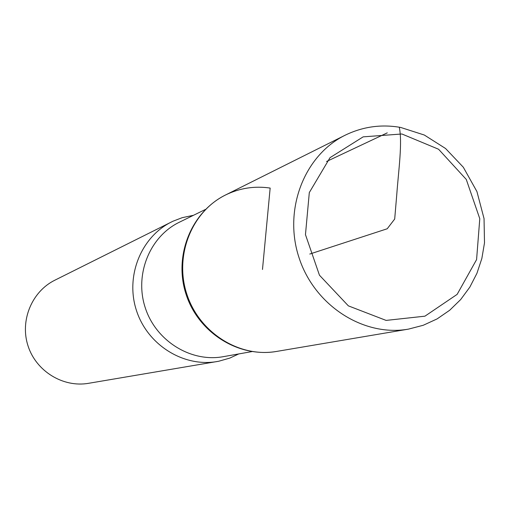 <?xml version="1.0" encoding="UTF-8"?>
<svg xmlns="http://www.w3.org/2000/svg" width="510" height="510" viewBox="0 0 510 510"><rect width="100%" height="100%" fill="white"/><g stroke="black" fill="none" stroke-linecap="round" stroke-linejoin="round"><path stroke-width="0.76" d="M193.5 215.297L182.255 217.662L173.037 221.193L54.85 280.2C31.747 291.573 19.712 320.764 28.063 345.997C36.197 371.293 63.144 387.766 88.504 383.322L218.745 361.239L229.812 358.09L238.75 353.934M262.484 269.484L270.16 188.069C254.535 185.78 239.643 188.094 225.484 195.011C191.626 211.644 174.108 255.708 186.838 294.174C199.251 332.737 239.388 357.988 276.541 351.441C239.388 357.988 199.251 332.737 186.838 294.174C174.108 255.708 191.626 211.644 225.484 195.011C190.364 212.53 173.623 256.855 186.099 294.417C198.18 332.099 237.851 358.014 276.541 351.441L408.453 329.128L423.249 325.272L437.115 318.903L449.692 310.246L460.67 299.561L469.818 287.149L476.926 273.334L481.854 258.462L484.5 242.881L484.041 218.599L476.933 191.569L463.316 167.235L445.561 148.506L424.326 135.029L400.688 127.449C381.327 124.051 362.814 126.639 345.155 135.207C304.215 155.289 283.158 209.718 298.994 257.569C314.434 305.547 363.547 337.072 408.453 329.128M171.551 221.914C140.996 236.933 125.141 276.331 136.489 310.603C147.549 344.977 183.587 367.436 217.12 361.539M309.78 254.044L387.211 228.773L394.695 219.026L396.78 194.406C398.539 170.372 402.581 142.685 399.279 127.2M387.268 132.861L326.528 161.498M205.517 209.406L179.354 222.226C149.723 236.512 134.277 274.603 145.254 307.747C155.939 340.986 190.887 362.623 223.24 356.681L251.927 351.6M401.899 133.983L363.165 136.852L330.027 157.66L309.309 192.57L305.464 234.638L319.451 275.202L348.362 305.86L386.115 320.407L424.938 316.174L457.132 294.378L476.582 259.609L479.782 218.701L466.274 179.437L438.594 149.251L401.899 133.983M225.484 195.011L345.155 135.207"/></g></svg>
